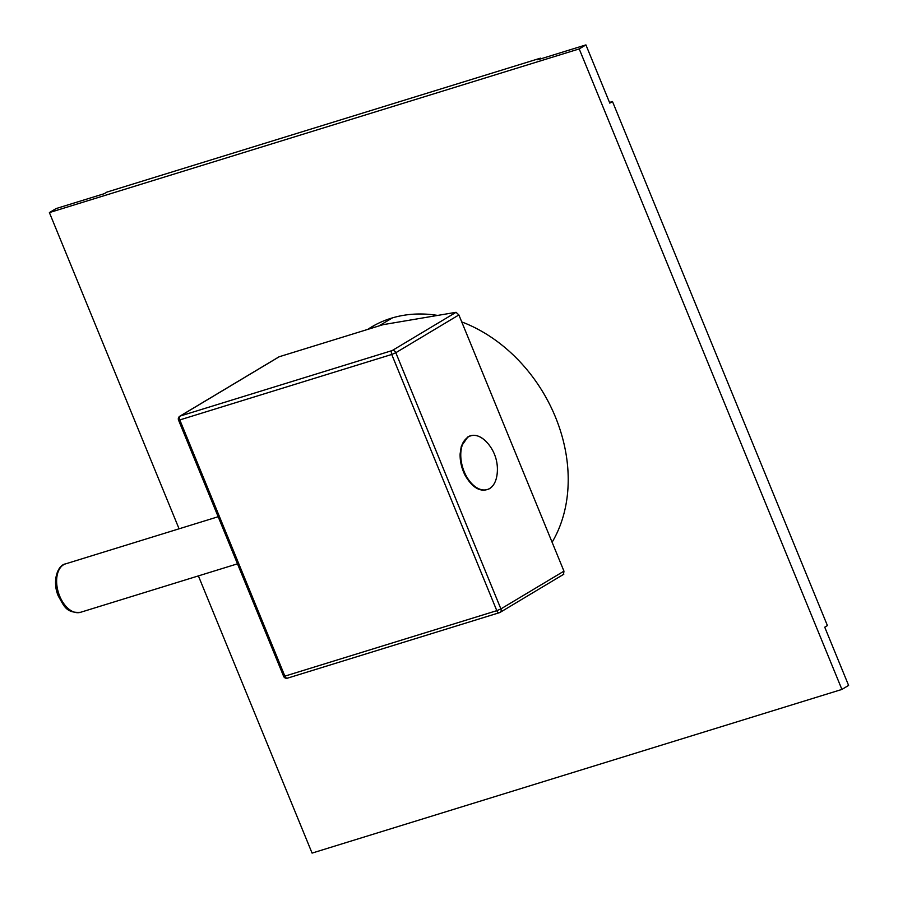 <?xml version="1.0" encoding="UTF-8"?>
<svg xmlns="http://www.w3.org/2000/svg" width="898" height="898" viewBox="0 0 898 898"><rect width="100%" height="100%" fill="white"/><g stroke="black" fill="none" stroke-linecap="round" stroke-linejoin="round"><path stroke-width="1.35" d="M563.809 574.226L500.107 612.38A3.165 3.165 0 0 1 499.423 612.683A3.165 1.919 72.8 0 0 499.681 612.571A3.165 2.492 -120.9 0 0 500.107 612.38A3.165 2.492 -120.9 0 0 500.893 608.911L395.816 352.712L391.73 354.463A3.165 1.919 -107.2 0 1 392.213 350.546L180.285 416.01A3.165 1.919 -107.2 0 0 179.802 419.927L178.545 420.129L283.622 676.329L284.879 676.138A3.165 1.919 72.8 0 0 287.483 678.158L499.423 612.683A3.165 1.919 72.8 0 1 496.807 610.662L391.73 354.463L179.802 419.927L284.879 676.138L496.807 610.662L500.893 608.911L563.955 571.15L563.529 574.338M563.955 571.15L458.878 314.94L456.061 312.302L383.053 324.672L279.233 356.742A3.165 2.492 59.1 0 0 278.807 356.944L179.847 416.201A3.165 3.165 0 0 0 178.545 420.129M283.622 676.329A3.165 3.165 0 0 0 287.483 678.158A3.165 1.919 72.8 0 0 287.742 678.035M481.362 489.646A27.658 16.759 -107.2 0 1 462.201 467.88A27.658 16.759 -107.2 0 1 465.736 439.1M540.719 58.864L540.439 58.168L537.756 59.784L585.923 44.9L579.21 48.919L49.39 212.59L179.072 528.81M198.391 575.899L312.077 853.1L841.909 689.428L848.61 685.41L824.734 627.186L827.417 625.58L612.481 101.519L609.798 103.124L585.923 44.9M612.481 101.519L609.518 102.439M540.439 58.168L106.941 192.082L104.258 193.687L56.091 208.572L49.39 212.59M841.909 689.428L579.21 48.919M367.664 329.431A144.477 113.698 59.1 0 1 371.413 327.063A144.477 113.698 59.1 0 1 391.191 318.251A144.477 113.698 59.1 0 1 437.674 315.423M461.74 321.911A144.477 113.698 59.1 0 1 552.102 542.257M369.606 328.836A144.477 113.698 59.1 0 1 374.814 325.121M179.847 416.201A3.165 2.492 -120.9 0 1 180.285 416.01L279.233 356.742M458.878 314.94L395.816 352.712A3.165 2.492 -120.9 0 0 392.213 350.546L456.061 312.302M237.476 563.832L80.584 612.29A25.346 15.356 -107.2 0 1 59.683 596.115A25.346 15.356 -107.2 0 1 65.621 563.854L218.169 516.732M468.442 436.855A28.096 17.028 72.8 0 0 464.154 471.585A28.096 17.028 72.8 0 0 489.623 488.501A28.096 17.028 72.8 0 0 496.83 476.086C495.707 482.17 493.238 486.39 489.432 488.736C480.756 492.688 472.629 488.186 465.052 475.244C461.583 468.318 459.933 461.202 460.113 453.894L461.291 446.34L467.948 436.832C473.65 433.734 479.723 435.317 486.166 441.58A28.096 17.028 72.8 0 0 468.442 436.855M80.584 612.29C65.498 613.345 63.893 605.196 58.426 596.306C52.028 582.173 57.057 565.246 65.621 563.854M496.83 476.086A39.86 39.86 0 0 0 486.166 441.58M378.866 325.974L392.426 317.881"/></g></svg>
